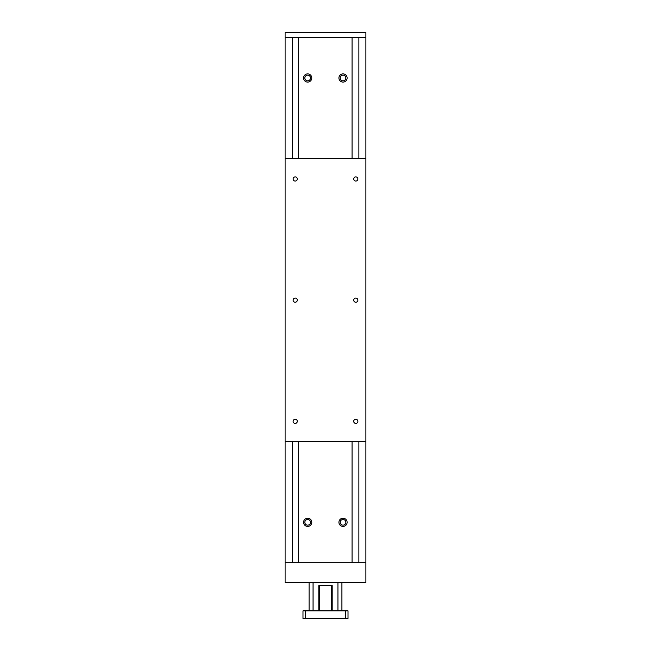 <?xml version="1.0" encoding="UTF-8"?>
<svg xmlns="http://www.w3.org/2000/svg" width="651" height="651" viewBox="0 0 651 651"><rect width="100%" height="100%" fill="white"/><g stroke="black" fill="none" stroke-linecap="round" stroke-linejoin="round"><path stroke-width="0.98" d="M304.839 522.314A2.84 2.84 0 0 0 307.679 525.154A2.84 2.84 0 0 0 310.511 522.314A2.84 2.84 0 0 0 307.679 519.474A2.84 2.84 0 0 0 304.839 522.314M311.78 522.314A4.101 4.101 0 0 1 307.679 526.415A4.101 4.101 0 0 1 303.578 522.314A4.101 4.101 0 0 1 307.679 518.212A4.101 4.101 0 0 1 311.78 522.314M340.18 77.99A2.84 2.84 0 0 0 343.02 80.83A2.84 2.84 0 0 0 345.86 77.99A2.84 2.84 0 0 0 343.02 75.158A2.84 2.84 0 0 0 340.18 77.99M347.121 77.99A4.101 4.101 0 0 1 343.02 82.091A4.101 4.101 0 0 1 338.919 77.99A4.101 4.101 0 0 1 343.02 73.888A4.101 4.101 0 0 1 347.121 77.99M340.18 522.314A2.84 2.84 0 0 0 343.02 525.154A2.84 2.84 0 0 0 345.86 522.314A2.84 2.84 0 0 0 343.02 519.474A2.84 2.84 0 0 0 340.18 522.314M347.121 522.314A4.101 4.101 0 0 1 343.02 526.415A4.101 4.101 0 0 1 338.919 522.314A4.101 4.101 0 0 1 343.02 518.212A4.101 4.101 0 0 1 347.121 522.314M304.839 77.99A2.84 2.84 0 0 0 307.679 80.83A2.84 2.84 0 0 0 310.511 77.99A2.84 2.84 0 0 0 307.679 75.158A2.84 2.84 0 0 0 304.839 77.99M311.78 77.99A4.101 4.101 0 0 1 307.679 82.091A4.101 4.101 0 0 1 303.578 77.99A4.101 4.101 0 0 1 307.679 73.888A4.101 4.101 0 0 1 311.78 77.99M352.061 562.708L352.061 441.533M352.061 158.779L352.061 37.595M298.638 562.708L298.638 441.533M298.638 158.779L298.638 37.595M292.315 562.708L292.315 441.533M292.315 158.779L292.315 37.595M285.105 562.708L365.895 562.708L365.895 582.702L285.105 582.702L285.105 32.55L365.895 32.55L365.895 37.595L285.105 37.595M365.895 562.708L365.895 37.595M358.88 562.708L358.88 441.533M358.88 158.779L358.88 37.595M318.811 610.874L318.811 585.631L332.189 585.631L332.189 610.874M332.189 585.631L331.278 585.631L332.189 585.631M331.424 610.874L331.424 585.631M319.576 585.631L319.576 610.874M305.506 610.874L302.984 610.874L302.984 618.45L348.016 618.45L348.016 610.874L305.506 610.874L305.506 618.45M337.934 610.874L337.934 582.702M313.066 610.874L313.066 582.702M345.494 610.874L345.494 618.45M297.295 421.335A2.091 2.091 0 0 1 295.204 423.427A2.091 2.091 0 0 1 293.113 421.335A2.091 2.091 0 0 1 295.204 419.244A2.091 2.091 0 0 1 297.295 421.335M357.887 421.335A2.091 2.091 0 0 1 355.796 423.427A2.091 2.091 0 0 1 353.705 421.335A2.091 2.091 0 0 1 355.796 419.244A2.091 2.091 0 0 1 357.887 421.335M297.295 300.152A2.091 2.091 0 0 1 295.204 302.243A2.091 2.091 0 0 1 293.113 300.152A2.091 2.091 0 0 1 295.204 298.06A2.091 2.091 0 0 1 297.295 300.152M357.887 300.152A2.091 2.091 0 0 1 355.796 302.243A2.091 2.091 0 0 1 353.705 300.152A2.091 2.091 0 0 1 355.796 298.06A2.091 2.091 0 0 1 357.887 300.152M297.295 178.976A2.091 2.091 0 0 1 295.204 181.068A2.091 2.091 0 0 1 293.113 178.976A2.091 2.091 0 0 1 295.204 176.885A2.091 2.091 0 0 1 297.295 178.976M357.887 178.976A2.091 2.091 0 0 1 355.796 181.068A2.091 2.091 0 0 1 353.705 178.976A2.091 2.091 0 0 1 355.796 176.885A2.091 2.091 0 0 1 357.887 178.976M365.895 158.779L285.105 158.779M285.105 441.533L365.895 441.533M341.913 610.874L341.913 582.702M309.087 610.874L309.087 582.702"/></g></svg>
